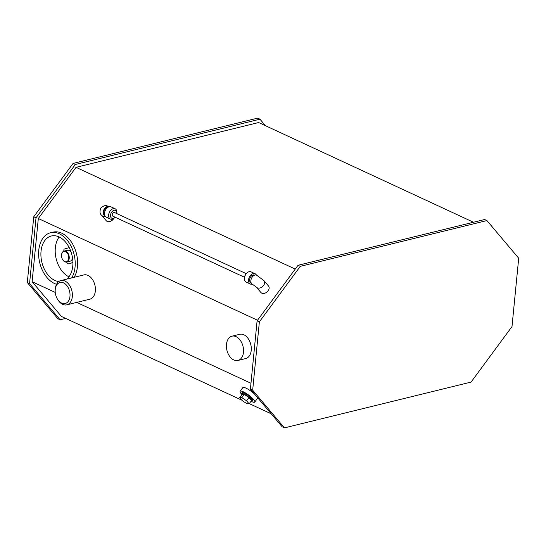 <?xml version="1.0" encoding="UTF-8"?>
<svg xmlns="http://www.w3.org/2000/svg" width="546" height="546" viewBox="0 0 546 546"><rect width="100%" height="100%" fill="white"/><g stroke="black" fill="none" stroke-linecap="round" stroke-linejoin="round"><path stroke-width="0.82" d="M518.7 258.238L486.916 220.564L300.293 266.346L259.37 321.86L252.668 390.199L284.459 427.873L471.075 382.084L511.998 326.576L518.7 258.238M486.916 220.564L484.643 219.512L298.027 265.295L257.105 320.809L250.402 389.141L282.186 426.815L284.459 427.873M252.668 390.199L250.402 389.141M259.37 321.86L257.105 320.809M300.293 266.346L298.027 265.295M473.484 222.249L258.64 122.536L76.037 167.335L38.316 218.509L32.118 281.702L61.418 316.434L241.939 400.218M295.243 269.076L76.037 167.335M271.205 413.8L249.29 403.63M250.976 383.278L76.727 302.409M55.242 292.431L32.118 281.702M241.666 394.287A9.098 2.007 36.4 0 1 240.103 391.27L242.806 387.605A9.098 2.007 36.4 0 1 254.518 394.021M257.35 397.379A9.098 2.007 36.4 0 1 257.453 398.403L254.75 402.068A9.098 2.007 36.4 0 1 251.515 401.515A9.098 2.007 36.4 0 1 251.406 401.467M257.514 320.249L38.316 218.509M231.995 336.179L239.749 334.282A12.497 8.286 76.2 0 1 251.228 350.368A12.497 8.286 76.2 0 1 245.707 358.558L237.947 360.462A12.497 8.286 76.2 0 1 226.924 350.293A12.497 8.286 76.2 0 1 231.995 336.179A12.497 8.286 76.2 0 1 243.475 352.266A12.497 8.286 76.2 0 1 237.947 360.462M56.545 284.289A26.665 17.677 76.2 0 1 38.862 257.965A26.665 17.677 76.2 0 1 50.553 232.746L52.982 232.152A26.665 17.677 76.2 0 1 77.477 266.475A26.665 17.677 76.2 0 1 74.113 277.307M60.838 280.569L83.859 274.918A12.497 8.286 76.2 0 1 95.345 291.004A12.497 8.286 76.2 0 1 89.817 299.194L66.789 304.845A12.497 8.286 -103.8 0 0 72.318 296.655A12.497 8.286 -103.8 0 0 60.838 280.569A12.497 8.286 -103.8 0 0 55.303 288.814L55.228 289.626A10.831 7.18 76.2 0 1 63.575 282.896A10.831 7.18 76.2 0 1 69.97 296.423A10.831 7.18 76.2 0 1 65.165 303.528A10.831 7.18 76.2 0 1 57.623 299.406A10.831 7.18 76.2 0 1 55.228 289.626M265.445 125.689L259.951 119.185L75.341 164.476L73.075 163.425L33.75 216.769L27.3 282.528L57.842 318.734L60.115 319.785L65.691 318.414M75.341 164.476L36.016 217.82L33.75 216.769M259.951 119.185L257.685 118.127L73.075 163.425M36.016 217.82L29.566 283.579L60.115 319.785M29.566 283.579L27.3 282.528M57.623 299.406L58.074 300.095A12.497 8.286 -103.8 0 0 66.789 304.845M50.553 232.746A26.665 17.677 76.2 0 1 75.055 267.069A26.665 17.677 76.2 0 1 71.69 277.9M58.791 281.538A23.335 15.465 76.2 0 1 41.339 259.63A23.335 15.465 76.2 0 1 51.351 235.988A23.335 15.465 76.2 0 1 72.782 266.018A23.335 15.465 76.2 0 1 66.783 279.108M59.173 236.964A23.335 15.465 -103.8 0 0 56.183 258.824A23.335 15.465 -103.8 0 0 68.946 276.822M72.925 262.626L67.977 263.984L66.557 262.053M63.78 251.194L63.971 249.188L69.212 247.597M72.918 262.483L67.977 263.984M71.055 251.979A5.617 3.726 -103.8 0 0 67.445 250.28L64.053 251.112A5.617 3.726 -103.8 0 0 61.568 254.818A5.617 3.726 -103.8 0 0 61.562 254.9M62.77 259.814A5.617 3.726 -103.8 0 0 62.81 259.889A5.617 3.726 -103.8 0 0 66.728 262.019L70.12 261.186A5.617 3.726 -103.8 0 0 72.536 258.012M68.741 258.292A5.283 3.501 76.2 0 1 66.4 261.759A5.283 3.501 76.2 0 1 62.722 259.746A5.283 3.501 76.2 0 1 61.555 254.982A5.283 3.501 76.2 0 1 65.622 251.699A5.283 3.501 76.2 0 1 68.741 258.292M66.728 262.019A5.617 3.726 -103.8 0 0 69.212 258.34A5.617 3.726 -103.8 0 0 64.053 251.112M240.103 391.27A9.098 2.007 36.4 0 1 248.621 395.051A9.098 2.007 36.4 0 1 254.75 402.068M241.892 394.69A6.497 1.433 36.4 0 1 241.619 393.598L242.192 392.813A6.497 1.433 36.4 0 1 248.28 395.516A6.497 1.433 36.4 0 1 252.661 400.525L252.081 401.31A6.497 1.433 36.4 0 1 250.955 401.371M241.619 393.598A6.497 1.433 36.4 0 1 247.7 396.3A6.497 1.433 36.4 0 1 252.081 401.31M239.735 397.604L242.151 394.335L244.253 394.376L248.956 397.495L251.549 400.573L249.133 403.842L247.031 403.801L242.335 400.682L239.735 397.604L241.844 397.645L246.539 400.764L249.133 403.842M244.253 394.376L241.844 397.645M248.956 397.495L246.539 400.764M256.388 287.155L260.865 292.458A5.003 3.583 -40.2 0 0 261.793 293.161A5.003 3.583 -40.2 0 0 267.581 291.421A5.003 3.583 -40.2 0 0 268.509 286.008L264.011 280.685A5.003 3.583 -40.2 0 0 263.998 280.664L256.586 275.157A5.003 3.303 -65.1 0 0 252.259 277.034A5.003 3.303 -65.1 0 0 252.436 284.254L256.408 287.169A5.003 3.583 -40.2 0 0 257.296 287.831A5.003 3.583 -40.2 0 0 263.595 285.483A5.003 3.583 -40.2 0 0 264.011 280.685M251.092 282.712L250.935 282.637A4.163 2.757 -65.1 0 1 250.191 277.696A4.163 2.757 -65.1 0 1 254.443 275.082L254.6 275.15M252.204 284.132A5.665 3.747 -65.1 0 1 250.307 283.995A5.665 3.747 -65.1 0 1 249.29 277.279A5.665 3.747 -65.1 0 1 255.078 273.717A5.665 3.747 -65.1 0 1 256.402 275.082M250.307 283.995L246.226 282.105A5.665 3.747 -65.1 0 1 244.485 277.996A5.665 3.747 -65.1 0 1 246.737 273.15A5.665 3.747 -65.1 0 1 250.996 271.826L255.078 273.717M244.485 277.996L244.547 277.334A4.334 2.867 -65.1 0 1 246.273 273.621L246.737 273.15M113.8 218.448A5.003 3.583 139.8 0 1 107.125 221.376A5.003 3.583 139.8 0 1 106.197 220.673L101.699 215.342A5.003 3.583 139.8 0 1 101.686 215.322C99.727 213.827 99.488 211.336 100.949 207.855C105.897 203.644 107.862 206.668 108.988 206.654A5.003 3.303 -65.1 0 1 109.166 206.743M105.214 216.216A5.003 3.583 139.8 0 1 102.628 216.045A5.003 3.583 139.8 0 1 101.699 215.342M104.969 215.793A5.003 3.303 -65.1 0 1 104.723 215.697A5.003 3.303 -65.1 0 1 104.62 208.511A5.003 3.303 -65.1 0 1 108.988 206.654M104.6 214.605A4.163 2.757 -65.1 0 1 104.368 210.019A4.163 2.757 -65.1 0 1 108.019 207.234M115.131 217.219A4.334 2.867 -65.1 0 1 115.097 217.253L114.633 217.731A5.665 3.747 -65.1 0 1 110.374 219.055L106.293 217.158A5.665 3.747 -65.1 0 1 105.282 210.442A5.665 3.747 -65.1 0 1 111.063 206.879L115.145 208.777A5.665 3.747 -65.1 0 1 116.885 212.879L116.824 213.541A4.334 2.867 -65.1 0 1 116.817 213.588M110.374 219.055A5.665 3.747 -65.1 0 1 109.364 212.333A5.665 3.747 -65.1 0 1 115.145 208.777M115.097 217.253A4.334 2.867 -65.1 0 1 110.613 216.605A4.334 2.867 -65.1 0 1 113.431 210.531A4.334 2.867 -65.1 0 1 116.824 213.541M244.553 277.286L112.824 216.148A2 1.324 -65.1 0 1 112.38 213.984A2 1.324 -65.1 0 1 114.223 212.442A2 1.324 -65.1 0 1 114.51 212.524L246.239 273.662"/></g></svg>
